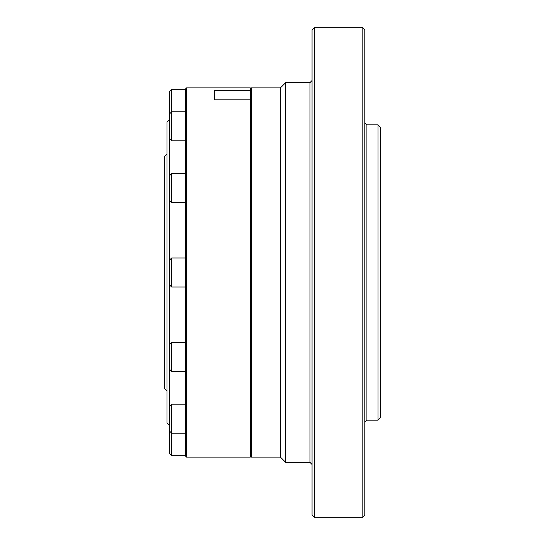 <?xml version="1.0" encoding="UTF-8"?>
<svg xmlns="http://www.w3.org/2000/svg" width="545" height="545" viewBox="0 0 545 545"><rect width="100%" height="100%" fill="white"/><g stroke="black" fill="none" stroke-linecap="round" stroke-linejoin="round"><path stroke-width="0.82" d="M169.652 285.028L169.652 259.972L171.634 257.996L171.634 287.004L169.652 285.028M169.652 103.727L169.652 97.133M169.652 114.573L169.652 91.199L171.634 89.223L171.634 140.842L185.477 140.842M169.652 426.279L169.652 422.47M169.652 414.854L169.652 344.358L171.634 342.383L171.634 371.39L169.652 369.415M185.477 404.158L171.634 404.158L171.634 433.166L169.652 431.19L169.652 411.053M169.652 356.886L169.652 280.11M169.652 264.89L169.652 188.114M169.652 194.708L169.652 113.81L169.652 138.866L171.634 140.842M185.477 433.166L171.634 433.166L171.634 455.777L169.652 453.801L169.652 441.273M169.652 430.427L169.652 434.678M169.652 453.801L169.652 428.745M314.697 517.75L312.053 515.114L312.053 29.886L314.697 27.25L314.697 517.75L362.159 517.75L362.159 27.25L314.697 27.25M377.985 124.825L377.985 420.175L380.621 417.538L380.621 127.462L377.985 124.825L366.908 124.825L364.796 122.714M362.159 517.75L364.796 515.114L364.796 29.886L362.159 27.25M285.682 462.371L280.409 457.098L251.402 457.098L251.402 87.902L280.409 87.902L285.682 82.629L285.682 462.371L309.948 462.371L312.053 464.483M377.985 420.175L366.908 420.175L366.908 124.825M364.796 422.286L366.908 420.175M280.409 457.098L280.409 87.902M167.015 391.167L164.379 388.531L164.379 156.47L167.015 153.833M251.402 100.92L250.346 99.864L250.346 90.306L251.402 91.322L250.346 90.306L250.346 87.902L186.533 87.902L186.533 457.098L250.346 457.098L250.346 99.864L251.402 100.92M214.485 99.864L250.346 99.864L214.485 99.864L214.485 90.306L250.346 90.306L214.485 90.306L214.485 99.864M186.533 457.098L185.477 456.042L185.477 88.958L186.533 87.902M169.652 425.454L167.015 422.818L167.015 122.182L169.652 119.546M185.477 173.61L171.634 173.61L171.634 202.617L169.652 200.642M309.948 462.371L309.948 82.629L312.053 80.517M185.477 257.996L171.634 257.996M185.477 287.004L171.634 287.004M185.477 89.223L171.634 89.223M171.634 404.158L169.652 406.134M185.477 342.383L171.634 342.383M185.477 371.39L171.634 371.39M185.477 202.617L171.634 202.617M171.634 173.61L169.652 175.585M185.477 455.777L171.634 455.777M309.948 82.629L285.682 82.629M185.477 111.834L171.634 111.834L169.652 113.81M251.402 88.958L250.346 87.902M251.402 456.042L250.346 457.098"/></g></svg>
